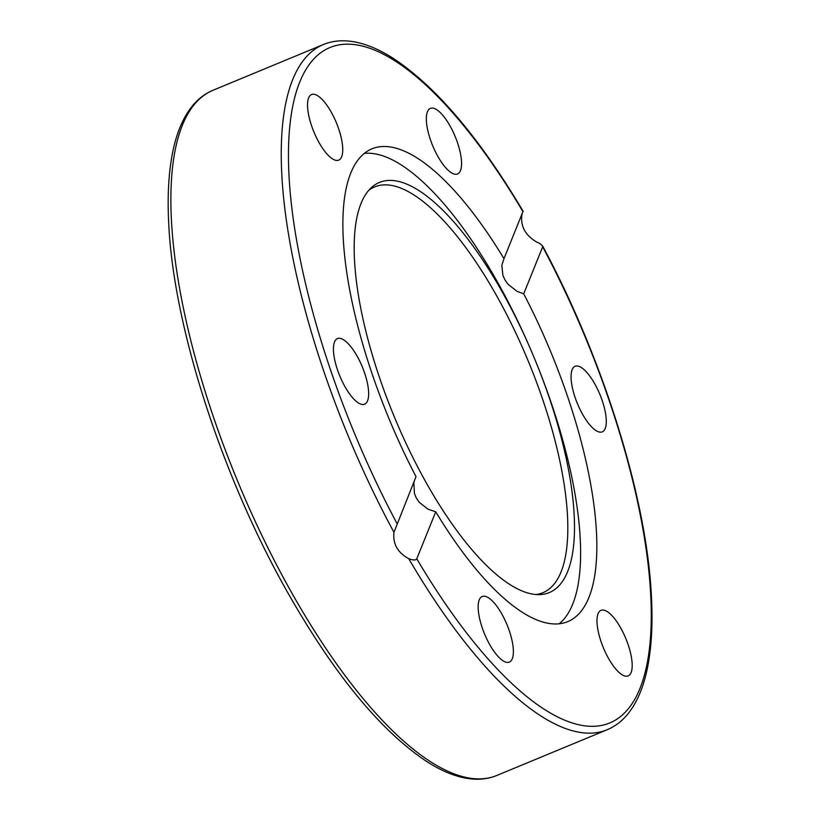 <?xml version="1.0" encoding="UTF-8"?>
<svg xmlns="http://www.w3.org/2000/svg" width="820" height="820" viewBox="0 0 820 820"><rect width="100%" height="100%" fill="white"/><g stroke="black" fill="none" stroke-linecap="round" stroke-linejoin="round"><path stroke-width="1.23" d="M414.356 480.766L413.854 482.888L414.418 493.404L416.324 498.047L419.204 502.281L427.937 509.158L435.738 511.803L416.775 558.799C415.812 560.378 413.136 560.337 408.749 558.686C397.628 552.629 392.698 543.834 393.959 532.323L416.017 476.656A255.86 87.514 -112.5 0 1 350.776 173.03A255.86 87.514 -112.5 0 1 371.911 148.861A255.86 87.514 -112.5 0 1 503.982 258.669L523.098 211.211C479.556 138.057 436.588 87.32 394.215 58.989C377.764 48.277 362.327 42.281 347.895 41C339.09 40.262 330.901 41.451 323.305 44.567A370.814 126.823 67.5 0 0 393.959 532.323M364.295 153.422A255.86 87.514 -112.5 0 1 534.486 358.483A255.86 87.514 -112.5 0 1 559.199 623.784M522.237 213.436L521.776 215.598C520.669 226.73 525.599 235.514 536.567 241.961C540.37 243.581 542.409 245.2 542.666 246.83L523.713 293.816L516.928 291.274L508 284.222L504.997 280.01L502.916 275.479L501.819 265.434L503.982 258.669M523.713 293.816A255.86 87.514 -112.5 0 1 567.809 621.611A255.86 87.514 -112.5 0 1 435.738 511.803M599.922 432.15A35.496 12.136 -112.5 0 1 576.245 400.631A35.496 12.136 -112.5 0 1 575.076 366.294A35.496 12.136 -112.5 0 1 577.434 365.997A35.496 12.136 -112.5 0 1 601.121 397.536A35.496 12.136 -112.5 0 1 602.269 431.863A35.496 12.136 -112.5 0 1 599.922 432.15M478.408 611.392A35.496 12.136 -112.5 0 1 482.18 596.509A35.496 12.136 -112.5 0 1 500.313 611.423A35.496 12.136 -112.5 0 1 513.135 647.205A35.496 12.136 -112.5 0 1 509.363 662.088A35.496 12.136 -112.5 0 1 491.231 647.175A35.496 12.136 -112.5 0 1 478.408 611.392M608.471 658.306A35.496 12.136 -112.5 0 1 600.999 610.346A35.496 12.136 -112.5 0 1 620.709 627.966A35.496 12.136 -112.5 0 1 628.181 675.926A35.496 12.136 -112.5 0 1 608.471 658.306M408.749 558.686A370.814 126.823 67.5 0 0 607.22 729.718C614.846 726.52 621.529 721.508 627.269 714.671C636.269 703.837 642.798 689.169 646.857 670.688C651.562 649.214 653.038 623.538 651.275 593.659C646.088 496.202 602.772 357.817 542.573 245.928L542.666 246.83A365.525 125.019 -112.5 0 1 639.989 688.39A365.525 125.019 -112.5 0 1 416.775 558.799M362.286 404.475A35.496 12.136 -112.5 0 1 338.598 372.946A35.496 12.136 -112.5 0 1 337.461 338.609A35.496 12.136 -112.5 0 1 339.798 338.322A35.496 12.136 -112.5 0 1 363.475 369.84A35.496 12.136 -112.5 0 1 364.644 404.178A35.496 12.136 -112.5 0 1 362.286 404.475M319.011 142.506A35.496 12.136 -112.5 0 1 311.549 94.546A35.496 12.136 -112.5 0 1 331.26 112.166A35.496 12.136 -112.5 0 1 338.721 160.125A35.496 12.136 -112.5 0 1 319.011 142.506M426.584 123.266A35.496 12.136 -112.5 0 1 430.367 108.383A35.496 12.136 -112.5 0 1 448.489 123.297A35.496 12.136 -112.5 0 1 461.322 159.08A35.496 12.136 -112.5 0 1 457.539 173.963A35.496 12.136 -112.5 0 1 439.407 159.049A35.496 12.136 -112.5 0 1 426.584 123.266M361.036 203.432A221.964 75.911 -112.5 0 1 370.835 188.128A221.964 75.911 -112.5 0 1 534.486 358.483A221.964 75.911 -112.5 0 1 539.273 594.623A221.964 75.911 -112.5 0 1 403.143 437.132A221.964 75.911 -112.5 0 1 361.036 203.432M368.631 190.465A219.647 75.122 -112.5 0 1 528.223 361.056A219.647 75.122 -112.5 0 1 536.054 594.52M290.926 591.384A370.814 126.823 -112.5 0 1 212.944 90.302C205.308 93.49 198.624 98.513 192.885 105.339C183.885 116.184 177.356 130.841 173.297 149.332C168.746 170.109 167.218 194.852 168.725 223.563C173.42 326.35 221.677 476.03 287.226 591.712C334.099 674.347 380.716 731.03 427.077 761.759C443.015 771.958 458.001 777.708 472.033 779C480.92 779.779 489.191 778.59 496.848 775.453A370.814 126.823 -112.5 0 1 290.926 591.384M397.054 523.642A365.525 125.019 -112.5 0 1 299.741 82.082A365.525 125.019 -112.5 0 1 522.945 211.683M496.848 775.453L607.22 729.718M212.944 90.302L323.305 44.567"/></g></svg>

